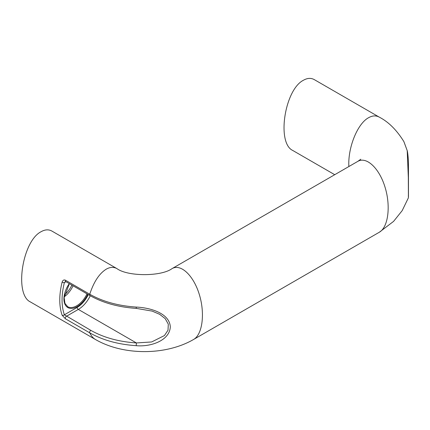 <?xml version="1.0" encoding="UTF-8"?>
<svg xmlns="http://www.w3.org/2000/svg" width="430" height="430" viewBox="0 0 430 430"><rect width="100%" height="100%" fill="white"/><g stroke="black" fill="none" stroke-linecap="round" stroke-linejoin="round"><path stroke-width="0.64" d="M159.6 314.271L165.211 318.641L168.307 324.172L168.006 330.219L164.421 335.561L151.65 341.963L136.391 342.941C118.718 341.742 103.522 337.545 90.821 330.353A1.639 0.946 120 0 0 89.752 332.841C91.257 335.938 93.133 338.141 95.385 339.458L30.38 301.93C14.099 294.459 22.328 240.94 41.178 231.668C45.091 229.464 48.687 229.276 51.976 231.114L116.987 268.648C113.697 266.81 110.096 266.992 106.188 269.201C99.244 273.571 93.767 281.919 89.752 294.238L65.376 280.166C63.839 279.591 62.748 280.252 62.114 282.139C58.985 294.964 58.985 305.983 62.114 315.201L65.376 318.77L89.752 332.841C102.711 340.178 118.202 344.457 136.229 345.677C150.538 347.075 169.613 340.646 170.301 326.924C169.619 313.352 150.527 307.697 136.229 307.074C118.202 305.854 102.711 301.575 89.752 294.238A1.639 0.946 -60 0 0 89.999 295.582C102.958 302.913 118.384 307.181 136.288 308.385L136.229 307.074M62.114 315.201A1.639 1.209 -20.3 0 0 64.371 314.792C61.291 305.848 61.291 295.12 64.371 282.623A1.639 0.581 -165.5 0 1 62.114 282.139M90.821 330.353L64.371 314.792L77.163 307.407A1.639 0.946 -120 0 0 78.325 309.417A21.344 12.325 120 0 0 90.273 295.738M65.962 281.704L64.371 282.623L65.618 281.505L89.999 295.582A1.639 0.946 -60 0 0 90.026 295.598M65.376 318.77A1.639 0.946 120 0 1 66.44 316.281L78.325 309.417L136.391 342.941L136.229 345.677M407.339 151.016A1.639 1.333 169.5 0 0 407.328 150.946A1.639 1.333 169.5 0 0 407.21 150.624L408.323 177.456L408.414 197.773L402.2 210.603L393.579 221.385L379.346 232.221C388.225 227.26 390.908 206.19 385.065 187.281C379.351 168.297 366.543 156.171 357.744 161.411L172.005 268.648C161.175 276.619 127.817 276.619 116.987 268.648M403.818 141.508L403.904 141.653C396.723 130.064 388.537 121.905 379.346 117.175L314.335 79.647C311.046 77.803 307.45 77.991 303.537 80.195C284.687 89.467 276.458 142.986 292.739 150.457L334.728 174.698M379.346 232.221L193.607 339.458C202.487 334.497 205.169 313.427 199.321 294.518C193.607 275.533 180.799 263.407 172.005 268.648M88.284 294.593A19.699 11.373 -60 0 1 77.163 307.407M65.376 280.166A1.639 0.946 120 0 0 65.618 281.51M69.268 283.617A18.716 10.804 120 0 0 67.806 307.531A18.716 10.804 120 0 0 87.784 294.303M86.989 293.846A18.06 10.427 -60 0 1 67.671 306.692L64.919 303.333L64.156 297.619L69.375 283.676M64.221 296.824A18.06 10.427 120 0 0 73.057 285.805M71.864 285.112A17.076 9.858 -60 0 1 64.511 294.851M403.904 141.653L407.21 150.624M379.346 117.175C376.056 115.337 372.455 115.525 368.548 117.729C357.454 123.673 347.779 147.667 348.864 166.539M95.385 339.458C123.206 355.653 165.786 355.653 193.607 339.458M159.691 314.325L152.155 311.105L136.288 308.385M408.473 196.913L408.446 163.792C408.339 158.751 407.962 154.467 407.323 150.946L403.894 141.642M408.36 195.322L408.414 197.773M360.781 159.245L357.744 161.411"/></g></svg>
